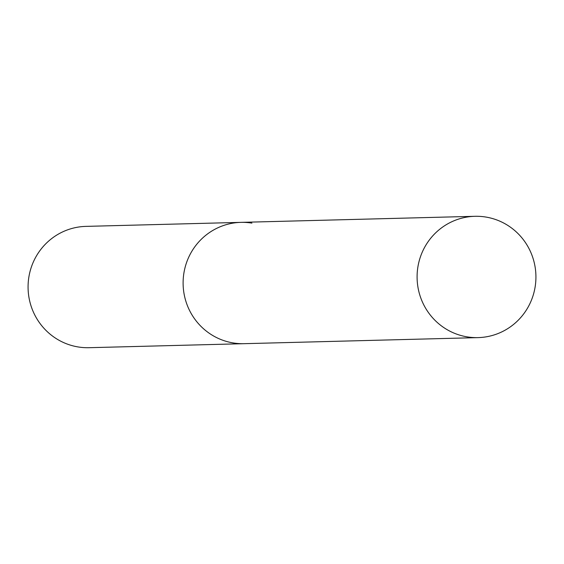 <?xml version="1.0" encoding="UTF-8"?>
<svg xmlns="http://www.w3.org/2000/svg" width="564" height="564" viewBox="0 0 564 564"><rect width="100%" height="100%" fill="white"/><g stroke="black" fill="none" stroke-linecap="round" stroke-linejoin="round"><path stroke-width="0.85" d="M251.911 223.118A60.679 59.417 88.5 0 0 240.955 222.364L85.918 226.383A60.679 59.417 88.5 0 0 28.2 282.973A60.679 59.417 88.5 0 0 78.107 346.945A60.679 59.417 88.5 0 0 89.063 347.699L478.082 337.617A60.679 59.417 88.5 0 0 535.8 281.027A60.679 59.417 88.5 0 0 485.893 217.055A60.679 59.417 88.5 0 0 474.937 216.301A60.679 59.417 88.5 0 0 417.219 272.891A60.679 59.417 88.5 0 0 467.126 336.863A60.679 59.417 88.5 0 0 478.082 337.617M240.955 222.364A60.679 59.417 88.5 0 0 183.237 278.954A60.679 59.417 88.5 0 0 233.143 342.933A60.679 59.417 88.5 0 0 244.099 343.68A60.679 59.417 88.5 0 1 233.143 342.933A60.679 59.417 88.5 0 1 183.237 278.954A60.679 59.417 88.5 0 1 240.955 222.364L474.937 216.301"/></g></svg>
